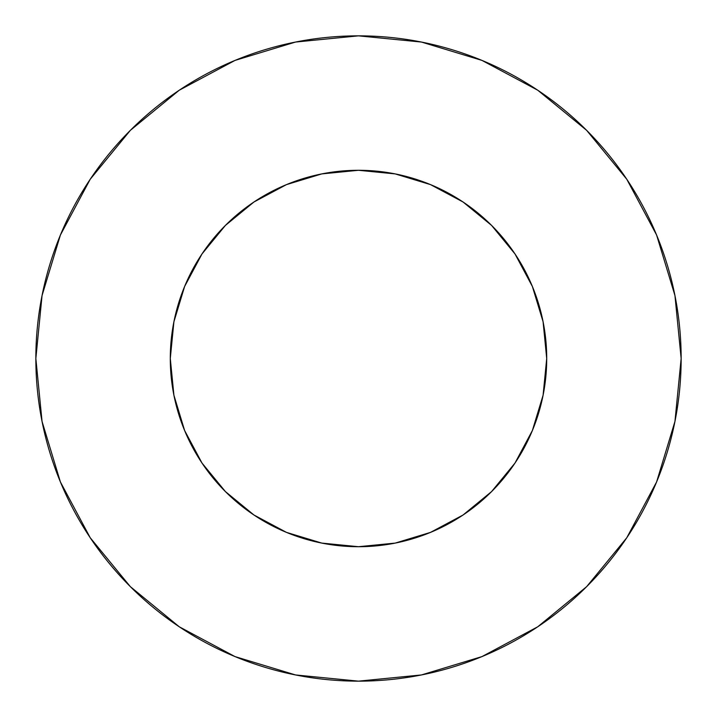<?xml version="1.0" encoding="UTF-8"?>
<svg xmlns="http://www.w3.org/2000/svg" width="717" height="717" viewBox="0 0 717 717"><rect width="100%" height="100%" fill="white"/><g stroke="black" fill="none" stroke-linecap="round" stroke-linejoin="round"><path stroke-width="1.08" d="M170.287 358.5A188.213 188.213 0 0 1 358.5 170.287A188.213 188.213 0 0 1 546.712 358.5A188.213 188.213 0 0 1 358.5 546.712A188.213 188.213 0 0 1 170.287 358.5L173.908 395.219L184.619 430.523L202.006 463.065L225.416 491.584L253.935 514.994L286.477 532.381L321.781 543.092L358.5 546.712L395.219 543.092L430.523 532.381L463.065 514.994L491.584 491.584L514.994 463.065L532.381 430.523L543.092 395.219L546.712 358.5L543.092 321.781L532.381 286.477L514.994 253.935L491.584 225.416L463.065 202.006L430.523 184.619L395.219 173.908L358.5 170.287L321.781 173.908L286.477 184.619L253.935 202.006L225.416 225.416L202.006 253.935L184.619 286.477L173.908 321.781L170.287 358.5M35.85 358.5A322.65 322.65 0 0 1 358.5 35.85A322.65 322.65 0 0 1 681.15 358.5A322.65 322.65 0 0 1 358.5 681.15A322.65 322.65 0 0 1 35.85 358.5L42.052 421.444L60.407 481.976L90.225 537.759L130.351 586.649L179.241 626.775L235.024 656.593L295.556 674.948L358.5 681.15L421.444 674.948L481.976 656.593L537.759 626.775L586.649 586.649L626.775 537.759L656.593 481.976L674.948 421.444L681.15 358.5L674.948 295.556L656.593 235.024L626.775 179.241L586.649 130.351L537.759 90.225L481.976 60.407L421.444 42.052L358.5 35.85L295.556 42.052L235.024 60.407L179.241 90.225L130.351 130.351L90.225 179.241L60.407 235.024L42.052 295.556L35.85 358.5M626.775 179.241L586.649 130.351L537.84 90.288M179.241 90.225L130.351 130.351L90.288 179.16M90.225 537.759L130.351 586.649L179.16 626.712M537.759 626.775L586.649 586.649L626.712 537.84"/></g></svg>
